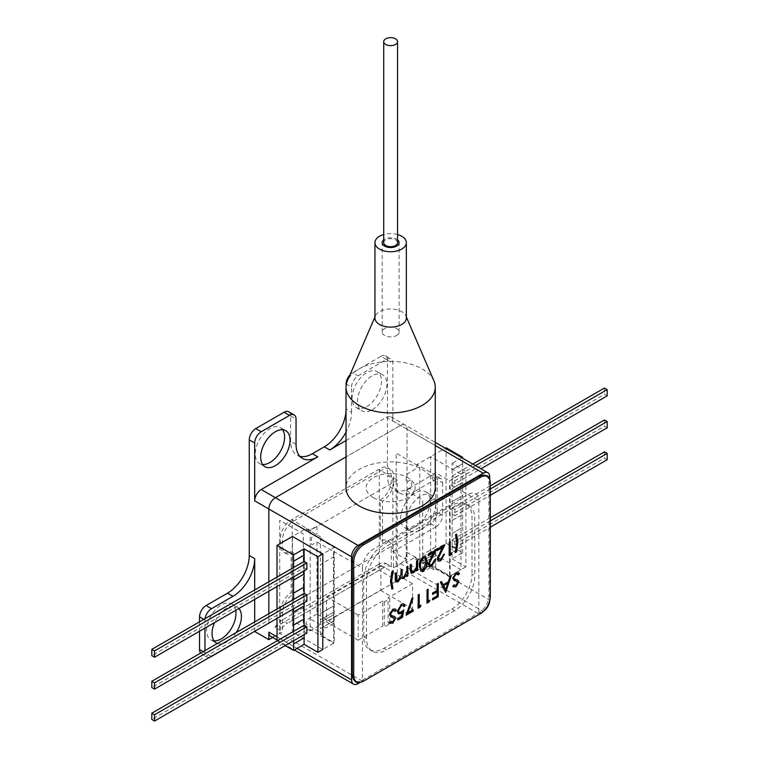 <?xml version="1.0" encoding="UTF-8"?>
<svg xmlns="http://www.w3.org/2000/svg" width="759" height="759" viewBox="0 0 759 759"><rect width="100%" height="100%" fill="white"/><g stroke="black" fill="none" stroke-linecap="round" stroke-linejoin="round"><path stroke-width="0.57" stroke-dasharray="3.79 2.85" d="M217.302 643.48A20.778 11.992 120 0 0 226.732 641.991A20.778 11.992 120 0 0 236.163 632.589M238.905 608.509A20.778 11.992 120 0 0 237.121 607.039A20.778 11.992 120 0 0 226.732 608.063A20.778 11.992 120 0 0 214.55 622.57M235.717 610.359A20.778 11.992 120 0 0 231.675 603.898A20.778 11.992 120 0 0 221.296 604.923A20.778 11.992 120 0 0 207.719 623.234A20.778 11.992 120 0 0 210.907 639.875A20.778 11.992 120 0 0 213.991 640.824M282.671 429.755A20.778 11.992 120 0 0 280.318 427.554A20.778 11.992 120 0 0 269.929 428.588A20.778 11.992 120 0 0 256.362 446.89A20.778 11.992 120 0 0 259.54 463.54A20.778 11.992 120 0 0 262.623 464.48M420.847 529.915A20.778 11.992 120 0 0 434.423 511.613A20.778 11.992 120 0 0 431.235 494.963A20.778 11.992 120 0 0 420.847 495.997A20.778 11.992 120 0 0 407.279 514.298A20.778 11.992 120 0 0 410.458 530.949A20.778 11.992 120 0 0 420.847 529.915M415.41 526.774A20.778 11.992 120 0 0 428.977 508.473A20.778 11.992 120 0 0 425.79 491.823A20.778 11.992 120 0 0 415.41 492.857A20.778 11.992 120 0 0 401.834 511.158A20.778 11.992 120 0 0 405.021 527.809A20.778 11.992 120 0 0 415.41 526.774M372.214 409.737A20.778 11.992 120 0 0 385.781 391.435A20.778 11.992 120 0 0 382.593 374.785A20.778 11.992 120 0 0 372.214 375.819A20.778 11.992 120 0 0 358.637 394.12A20.778 11.992 120 0 0 361.825 410.771A20.778 11.992 120 0 0 372.214 409.737M366.768 406.596A20.778 11.992 120 0 0 380.344 388.295A20.778 11.992 120 0 0 377.157 371.644A20.778 11.992 120 0 0 366.768 372.678A20.778 11.992 120 0 0 353.201 390.98A20.778 11.992 120 0 0 356.379 407.63A20.778 11.992 120 0 0 366.768 406.596M346.019 440.571L386.359 417.279A9.231 5.332 -60 0 1 390.97 416.824A9.231 5.332 -60 0 1 392.887 421.046L392.887 363.257A9.231 5.332 120 0 0 390.97 359.026A9.231 5.332 120 0 0 386.359 359.481L358.068 375.819A9.231 5.332 120 0 0 351.54 387.128L346.332 384.12M392.887 421.046L407.033 429.214A9.231 5.332 120 0 0 405.116 424.993A9.231 5.332 120 0 0 400.496 425.448L346.019 456.899L400.496 425.448A9.231 5.332 -60 0 1 405.116 424.993A9.231 5.332 -60 0 1 407.033 429.214L407.033 559.886L392.887 551.717L392.887 478.844L387.441 475.703A30.777 17.77 120 0 0 393.817 489.792A30.777 17.77 120 0 0 409.205 488.265L414.642 491.405A30.777 17.77 -60 0 1 399.253 492.933A30.777 17.77 -60 0 1 392.887 478.844M346.019 411.264A30.777 17.77 120 0 0 346.095 409.11L351.54 412.251A30.777 17.77 -60 0 1 346.019 432.156M346.095 409.11L346.095 385.657M351.54 412.251L351.54 387.128M349.956 374.88A9.231 5.332 -60 0 1 352.622 372.678L358.068 375.819M386.359 359.481L380.914 356.341L352.622 372.678M380.914 356.341A9.231 5.332 -60 0 1 385.534 355.886A9.231 5.332 -60 0 1 387.441 360.117L387.441 475.703M430.638 475.893A9.231 5.332 -60 0 1 435.258 475.438A9.231 5.332 -60 0 1 437.165 479.66L442.611 482.8A9.231 5.332 120 0 0 440.694 478.578A9.231 5.332 120 0 0 436.083 479.033L430.638 475.893L409.205 488.265M436.083 479.033L414.642 491.405M442.611 482.8L442.611 515.475L437.165 512.325L437.165 479.66M437.165 512.325A9.231 5.332 -60 0 1 430.638 523.634L436.083 526.774A9.231 5.332 120 0 0 442.611 515.475M436.083 526.774L392.887 551.717M288.695 411.795A9.231 5.332 -60 0 1 290.602 416.027L290.602 441.15A30.777 17.77 120 0 0 296.978 455.239A30.777 17.77 120 0 0 299.938 456.387M254.692 631.308L254.692 621.887M254.692 599.401L254.692 589.971M268.838 581.811L268.838 591.233L268.838 581.811M268.838 613.718L268.838 623.148L268.838 613.718M205.072 618.623A9.231 5.332 120 0 0 204.968 619.999L203.829 619.344M430.638 523.634L206.059 653.3A9.231 5.332 -60 0 1 201.439 653.755A9.231 5.332 -60 0 1 200.642 653.091M203.175 651.63L204.968 652.674A9.231 5.332 120 0 0 206.884 656.896A9.231 5.332 120 0 0 210.044 657.085M199.532 621.82L199.532 631.251M204.968 652.674L204.968 650.596M204.968 628.11L204.968 619.999M272.661 637.456L282.443 631.811L282.443 612.968A15.389 8.88 -60 0 1 293.325 594.117L293.325 552.656A15.389 8.88 -60 0 1 282.443 546.376L282.443 540.095A15.389 8.88 -60 0 1 293.325 521.253L382.545 469.736A15.389 8.88 -60 0 1 393.428 476.016L393.428 482.297A15.389 8.88 -60 0 1 382.545 501.149L382.545 542.609A15.389 8.88 -60 0 1 393.428 548.89L391.255 547.637A15.389 8.88 120 0 0 380.373 541.357L380.373 499.887A15.389 8.88 120 0 0 391.255 481.045L391.255 474.764A15.389 8.88 120 0 0 380.373 468.483L291.143 519.991A15.389 8.88 120 0 0 280.27 538.843L280.27 545.123A15.389 8.88 120 0 0 291.143 551.404L291.143 592.864A15.389 8.88 120 0 0 280.27 611.707L280.27 630.558A15.389 8.88 -60 0 1 287.462 623.262L282.025 620.122A15.389 8.88 120 0 0 274.824 627.418L282.443 631.811M274.824 627.418L385.809 563.339A15.389 8.88 120 0 0 378.618 564.354L384.054 567.495A15.389 8.88 -60 0 1 391.255 566.48L393.428 567.741L393.428 548.89M393.428 567.741L407.033 559.886M385.809 563.339L391.255 566.48L391.255 547.637M384.054 567.495L287.462 623.262M378.618 564.354L282.025 620.122M280.27 611.707L282.443 612.968M333.524 621.099L333.524 614.818L320.469 622.361L320.469 628.642L333.524 621.099L333.476 623.585L316.93 614.031L316.93 541.983L312.793 544.374A1.954 1.129 120 0 1 311.408 543.577L311.408 538.786A1.954 1.129 120 0 1 312.793 536.395L316.93 534.004L316.93 526.082L309.321 530.484A4.62 2.666 120 0 1 306.057 528.596L292.452 536.452L292.452 631.943L322.812 649.467L334.235 642.873L334.235 547.381L322.812 553.975M373.343 497.667A24.468 14.127 0 0 0 407.944 497.667A24.468 14.127 0 0 0 407.944 477.686A24.468 14.127 0 0 0 373.343 477.686A24.468 14.127 0 0 0 373.343 497.667M430.638 552.154L430.638 456.671L460.998 474.195L460.998 569.686L430.638 552.154M489.726 479.479L489.726 600.094L407.033 552.343A9.231 5.332 -60 0 1 400.496 563.652L396.151 566.167L478.844 613.908L478.844 500.836L450.115 484.251L450.115 575.967L419.755 558.444L419.755 466.719L396.151 453.085L396.151 566.167M489.726 476.956L407.033 429.214L407.033 552.343M400.496 563.652L483.198 611.393A9.231 5.332 120 0 0 483.872 610.967M489.688 600.9A9.231 5.332 120 0 0 489.726 600.094M483.198 611.393L478.844 613.908M303.334 619.439L303.334 625.653L333.694 643.186L333.694 551.461L362.413 568.045L362.413 681.127L360.25 682.379M362.413 568.045A15.389 8.88 -60 0 1 373.295 549.203L467.961 494.545A15.389 8.88 -60 0 1 478.844 500.836M362.413 681.127L279.72 633.385L275.365 635.9A9.231 5.332 -60 0 1 270.754 636.355M303.334 587.466L303.334 533.938L279.72 520.304L279.72 633.385M303.334 587.523L303.334 619.372M435.751 555.74L422.697 563.273L422.697 560.768L435.751 553.226L435.808 555.768L422.754 563.311L422.754 569.592L435.751 562.021L435.751 568.301L433.579 569.563L417.042 560.009L446.093 543.235L462.629 552.789L452.079 558.88L452.079 552.343L462.629 546.252L462.629 552.789M435.808 553.254L435.808 546.973L422.754 554.516L422.754 560.797L435.751 553.226M435.751 546.945L422.697 554.478L422.697 505.485L435.751 497.942L435.808 546.973M452.127 501.614L452.127 520.465L462.686 514.374L462.686 495.523L452.079 501.585L452.079 488.521L462.629 482.43L462.629 495.494L452.079 501.585M452.079 520.437L462.629 514.336L462.629 527.41L452.079 533.501L452.127 520.465M452.127 533.53L452.127 552.381L462.686 546.281L462.686 527.439L452.079 533.501M452.079 558.88L465.893 566.859L465.893 471.367L449.575 480.789L435.751 472.81L433.579 474.071L417.042 464.517L445.315 448.199M465.893 566.859L449.575 576.28L449.575 480.789M452.127 469.707L452.127 488.549L462.686 482.458L462.686 463.607L452.127 469.707L452.079 463.388L465.893 471.367M462.686 463.607L452.079 469.669M462.629 463.578L462.629 458.199M461.851 457.743L452.079 463.388M446.093 543.235L446.093 447.744M449.575 576.28L435.751 568.301M417.042 560.009A4.62 2.666 120 0 0 416.084 557.893A4.62 2.666 120 0 0 413.778 558.121L430.315 567.675A4.62 2.666 -60 0 1 432.621 567.447A4.62 2.666 -60 0 1 433.579 569.563M413.778 558.121L406.16 562.523L422.697 572.068L422.697 569.563M430.315 567.675L422.697 572.068M422.754 569.592L435.751 562.021M435.751 497.942L435.751 472.81M435.808 562.049L435.808 555.768M406.16 562.523L406.16 490.466L410.306 488.075A1.954 1.129 120 0 0 411.682 485.684L411.682 480.893A1.954 1.129 120 0 0 410.306 480.096L406.16 482.487L406.16 474.574L413.778 470.172A4.62 2.666 120 0 0 417.042 464.517M406.16 490.466L422.754 500.048L422.697 505.485M304.15 570.844L304.15 561.423L304.15 567.704L151.819 655.653M293.591 567.514L293.591 576.935M304.093 574.022L293.543 580.047M304.15 602.76L304.15 593.339L304.15 599.619L151.819 687.569M293.591 599.43L293.591 608.851M304.093 605.929L293.543 611.963M293.543 643.879L304.093 637.845M276.997 618.433L276.997 609.012M276.997 586.517L276.997 577.096M285.213 645.605L277.054 640.89M293.591 631.346L293.591 640.767M304.15 634.676L304.15 625.245L304.15 631.535L151.819 719.475M320.412 619.818L333.476 612.276L333.476 614.79L320.412 622.323L320.412 619.818L333.524 612.304L333.476 605.995L320.412 613.528L320.412 564.535L333.476 556.992L333.476 605.995M316.93 541.983L333.524 551.556L333.476 556.992M333.524 606.024L320.469 613.566L320.469 619.847M306.057 528.596L322.594 538.15L320.412 539.402L320.412 564.535M320.412 539.402L334.235 547.381M316.93 614.031L309.321 618.433A4.62 2.666 120 0 0 306.057 624.088L322.594 633.632L320.412 634.894L334.235 642.873M320.412 634.894L320.412 628.613L333.476 621.071M322.594 633.632A4.62 2.666 -60 0 1 325.858 627.978L309.321 618.433M276.997 640.862L306.057 624.088M333.476 623.585L325.858 627.978M306.873 569.278L304.15 567.704M306.873 601.185L304.15 599.619M306.873 633.101L304.15 631.535M607.181 459.717L604.468 458.142L604.468 451.861M490.286 520.921L454.85 541.385L454.85 547.666L490.286 527.201M490.286 517.78L452.127 539.81L452.127 546.091L604.468 458.142M454.85 541.385L452.127 539.81M454.85 547.666L452.127 546.091M607.181 427.801L604.468 426.235L604.468 419.955M490.286 489.005L454.85 509.469L454.85 515.75L490.286 495.295M490.286 485.864L452.127 507.904L452.127 514.185L604.468 426.235M454.85 509.469L452.127 507.904M454.85 515.75L452.127 514.185M607.181 395.894L604.468 394.319L604.468 388.039M475.504 465.628L454.85 477.553L454.85 483.844L480.95 468.768M472.791 464.062L452.127 475.988L452.127 482.269L604.468 394.319M454.85 477.553L452.127 475.988M454.85 483.844L452.127 482.269M406.34 318.059A15.692 9.061 0 0 0 405.875 315.867A15.692 9.061 0 0 0 394.841 309.321A15.692 9.061 0 0 0 379.547 311.645A15.692 9.061 0 0 0 375.411 315.867A15.692 9.061 0 0 0 374.946 318.059M433.949 380.933A44.629 25.768 0 0 0 402.574 362.337A44.629 25.768 0 0 0 359.092 368.94A44.629 25.768 0 0 0 347.347 380.933M435.268 487.676A44.629 25.768 0 0 0 407.725 463.872A44.629 25.768 0 0 0 359.092 469.46A44.629 25.768 0 0 0 346.019 487.676M397.564 239.863A8.463 4.886 0 0 0 384.661 239.218A8.463 4.886 0 0 0 383.722 239.863M396.625 335.478A8.463 4.886 0 0 0 399.111 332.025A8.463 4.886 0 0 0 393.883 327.508A8.463 4.886 0 0 0 384.661 328.571A8.463 4.886 0 0 0 382.185 332.025A8.463 4.886 0 0 0 387.403 336.541A8.463 4.886 0 0 0 396.625 335.478M397.564 234.54A15.692 9.061 0 0 0 383.722 234.54M391.767 588.889L390.259 581.508L391.587 571.432L393.238 570.853M411.008 573.026L410.221 569.762M409.888 569.582L409.888 564.611L411.255 564.203M411.776 571.736L413.541 571.574M413.219 571.385L416.406 567.352M416.084 567.163L416.568 564.649M416.236 564.459L416.568 561.138M416.236 560.948L417.27 560.73M416.568 570.474L416.236 568.918M429.926 564.649L431.586 564.364L434.252 559.753L435.609 559.345M429.252 566.167L428.38 564.003M428.048 563.814L430.704 557.884M428.228 555.389L428.228 554.402M427.905 554.212L436.055 549.886M435.723 549.696L435.419 550.256M430.381 557.704L432.953 553.036M449.195 555.218L448.863 542.116L450.229 541.708M449.897 553.453L451.482 552.913M390.667 615.018L393.067 616.128M392.745 615.938L394.633 616.659M390.562 616.773L389.225 614.534L392.839 609.221M392.507 609.031L395.107 608.898M391.103 621.792L392.555 621.621L394.244 618.964L393.485 617.684M390.325 623.3L389.367 622.579L390.591 621.469M395.041 611.156L394.357 610.426M407.507 612.655L412.839 609.951M406.255 614.743L411.814 597.893L412.64 598.111M426.719 602.921L427.051 589.809M427.753 600.957L429.338 600.426M426.719 589.62L427.753 589.401M445.486 592.058L440.011 581.954L441.463 581.489M442.839 584.582L448.379 581.755M448.057 581.565L450.134 576.489M445.41 589.544L447.497 583.254M449.802 576.299L450.78 576.109M451.871 609.012L454.632 610.615A28.472 16.432 120 0 0 474.764 575.749L472.003 574.155A28.472 16.432 -60 0 1 451.871 609.012L383.864 648.281A28.472 16.432 -60 0 1 369.633 649.685A28.472 16.432 -60 0 1 363.732 636.659L363.732 579.487A28.472 16.432 -60 0 1 383.864 544.62L451.871 505.361A28.472 16.432 -60 0 1 472.003 516.983L472.003 574.155M363.732 636.659L366.493 638.253A28.472 16.432 120 0 0 372.394 651.288A28.472 16.432 120 0 0 386.625 649.875L383.864 648.281M454.632 610.615L386.625 649.875M486.035 475.798A13.852 7.998 -60 0 1 488.91 482.145L488.91 595.853A13.852 7.998 -60 0 1 479.119 612.807L362.147 680.339A13.852 7.998 -60 0 1 355.221 681.032M366.493 638.253L366.493 581.081A28.472 16.432 120 0 1 386.625 546.224L454.632 506.955A28.472 16.432 120 0 1 474.764 518.577L474.764 575.749M453.512 586.821L452.886 586.28M453.759 580.293L452.411 578.054L455.704 572.552L458.294 572.419M454.29 585.312L455.742 585.142L457.43 582.485L456.671 581.204M452.554 586.09L453.778 584.98M453.854 578.538L457.819 580.18M458.227 574.677L457.544 573.946M432.336 599.686L432.658 598.509M432.336 598.32L437.231 595.862M432.336 594.231L432.336 592.864L437.231 590.407M436.909 590.217L437.231 583.927M436.909 583.747L437.943 583.519M436.909 595.673L436.909 591.584M417.867 608.035L418.19 594.923M418.892 606.071L420.998 605.236M420.666 605.056L420.486 605.54M417.867 594.743L418.892 594.515M397.82 619.61L397.82 618.623M397.488 618.433L401.729 616.365M398.285 613.746L397.374 611.289M398.94 612.285L400.856 611.887L403.399 609.743L403.295 610.359M403.788 606.28L403.057 605.388M397.042 611.099L401.065 604.098L403.665 603.917M401.407 616.175L401.938 612.874M454.916 552.429L456.871 542.533M456.548 542.343L455.22 534.697L456.387 534.402M438.787 559.535L440.438 559.25L443.436 554.829M443.114 554.639L444.47 554.231M438.114 561.053L437.231 558.89M436.757 550.465L437.089 549.288M436.757 549.099L444.916 544.772M444.584 544.582L444.281 545.142M436.909 558.7L442.118 547.372M421.425 569.544L422.981 569.326L426.16 562.248M425.837 562.058L424.898 558.055M420.742 571.005L419.044 565.977C418.759 562.353 420.078 559.26 423.019 556.698L425.571 556.556M396.056 581.783L395.306 578.671M394.984 578.491L395.306 573.415M394.984 573.225L396.34 572.817M396.758 580.436L398.333 580.36M398.01 580.17L401.065 573.87M400.733 573.681L401.065 570.085M400.733 569.895L402.099 569.487M402.545 577.096L404.101 577.03M403.769 576.84L406.492 570.664L406.824 566.764M406.492 566.575L407.526 566.356M401.805 578.462L401.132 577.827M406.824 576.1L406.492 575.474M384.291 601.915L384.291 627.038L389.728 623.898L389.728 598.766L384.291 601.915L382.659 600.967L382.659 626.099L384.291 627.038M389.728 623.898L388.096 622.959L388.096 597.826L389.728 598.766M388.096 622.959L412.573 608.822L412.573 583.69L388.096 597.826M382.659 600.967L358.172 615.103L358.172 640.235L326.512 621.953L397.232 580.616L397.232 480.105L379.282 469.736L379.282 570.246L397.232 580.616M412.573 608.822L380.914 590.54M358.172 640.235L382.659 626.099M397.232 480.105L310.184 530.361L292.234 519.991L292.234 620.511L379.282 570.246M310.184 530.361L310.184 630.871L292.234 620.511M310.184 630.871L380.914 590.037L380.914 565.417L326.512 596.821L326.512 621.953M412.573 583.69L380.914 565.417M358.172 615.103L326.512 596.821M383.722 242.671A6.926 3.994 180 0 1 385.752 239.844A6.926 3.994 180 0 1 393.295 238.981A6.926 3.994 180 0 1 397.564 242.671M435.268 445.524L386.359 417.279M387.441 360.117L392.887 363.257M296.048 444.29L290.602 441.15M290.602 416.027L296.048 419.167M211.495 656.44L206.059 653.3M276.997 636.839L297.025 648.395M358.068 683.641L275.365 635.9M488.91 482.145L490.286 482.942M490.286 596.65L488.91 595.853M479.119 612.807L480.494 613.604M363.523 681.136L362.147 680.339M231.675 603.898L237.121 607.039M280.318 427.554L285.754 430.695M425.79 491.823L431.235 494.963M377.157 371.644L382.593 374.785M390.97 416.824L435.268 442.402M356.379 407.63L361.825 410.771M385.534 355.886L390.97 359.026M399.253 492.933L393.817 489.792M440.694 478.578L435.258 475.438M405.021 527.809L410.458 530.949M259.54 463.54L264.986 466.681M302.414 458.379L296.978 455.239M201.439 653.755L206.884 656.896M210.907 639.875L216.343 643.015M276.997 639.96L294.321 649.96M432.621 567.447L416.084 557.893M375.411 315.867L374.946 316.949M399.111 332.025L399.111 242.671M382.185 332.025L382.185 242.671M405.875 315.867L406.34 316.949M372.394 651.288L369.633 649.685"/><path stroke-width="1.14" d="M236.163 632.589A20.778 11.992 120 0 0 238.905 608.509M213.991 640.824A20.778 11.992 120 0 0 221.296 638.85A20.778 11.992 120 0 0 235.717 610.359M275.365 465.656A20.778 11.992 120 0 0 288.942 447.345A20.778 11.992 120 0 0 285.754 430.695A20.778 11.992 120 0 0 275.365 431.729A20.778 11.992 120 0 0 261.798 450.03A20.778 11.992 120 0 0 264.986 466.681A20.778 11.992 120 0 0 275.365 465.656M262.623 464.48A20.778 11.992 120 0 0 269.929 462.506A20.778 11.992 120 0 0 282.671 429.755M346.019 432.156A30.777 17.77 -60 0 1 329.776 449.945L346.019 440.571M299.938 456.387A30.777 17.77 120 0 0 312.366 453.711L324.33 446.804A30.777 17.77 120 0 0 346.019 411.264M346.095 385.657L346.095 383.988A9.231 5.332 -60 0 1 349.956 374.88M317.803 456.861A30.777 17.77 -60 0 1 302.414 458.379A30.777 17.77 -60 0 1 296.048 444.29L296.048 419.167A9.231 5.332 120 0 0 294.131 414.936A9.231 5.332 120 0 0 289.511 415.391L261.229 431.729A9.231 5.332 120 0 0 254.692 443.038L254.692 500.836A9.231 5.332 -60 0 1 261.229 489.527L317.803 456.861L312.366 453.711M289.511 415.391L284.075 412.251A9.231 5.332 -60 0 1 288.695 411.795L294.131 414.936M254.692 443.038L249.256 439.897A9.231 5.332 -60 0 1 255.783 428.588L261.229 431.729M284.075 412.251L255.783 428.588M261.229 489.527L275.365 497.686A9.231 5.332 120 0 0 268.838 508.995L268.838 581.811L268.838 508.995A9.231 5.332 -60 0 1 275.365 497.686L346.019 456.899L275.365 497.686L358.068 545.436A9.231 5.332 120 0 0 351.54 556.745L351.54 679.874A9.231 5.332 120 0 0 353.447 684.096A9.231 5.332 120 0 0 358.068 683.641L360.25 682.379M249.256 439.897L249.256 555.484L254.692 558.624A30.777 17.77 -60 0 1 232.937 596.318L227.491 593.177A30.777 17.77 120 0 0 249.256 555.484M210.044 657.085A9.231 5.332 120 0 0 211.495 656.44L254.692 631.308M254.692 621.887L254.692 599.401M254.692 589.971L254.692 558.624M254.692 631.497L268.838 639.666L272.661 637.456M268.838 591.233L268.838 613.718L268.838 591.233M276.997 639.96L270.754 636.355A9.231 5.332 -60 0 1 268.838 632.124L268.838 639.666M203.829 619.344L199.532 616.858A9.231 5.332 -60 0 1 206.059 605.559L211.495 608.699L232.937 596.318M206.059 605.559L227.491 593.177M211.495 608.699A9.231 5.332 120 0 0 205.072 618.623M200.642 653.091A9.231 5.332 -60 0 1 199.532 649.533L203.175 651.63M199.532 616.858L199.532 621.82M199.532 631.251L199.532 649.533M204.968 650.596L204.968 628.11M214.55 622.57A20.778 11.992 120 0 0 216.343 643.015A20.778 11.992 120 0 0 217.302 643.48M293.591 640.767L293.543 650.406L304.093 644.315L317.917 652.294L322.812 649.467L322.812 553.975L292.452 536.452L276.997 545.37L293.543 554.924L304.093 548.823L304.093 555.104L293.543 561.205L293.543 554.924M358.068 545.436L483.198 473.189L435.268 445.524M489.726 479.479L489.726 476.956A9.231 5.332 120 0 0 487.809 472.734A9.231 5.332 120 0 0 483.198 473.189M483.872 610.967A9.231 5.332 120 0 0 489.688 600.9M462.629 458.199L462.629 457.298L461.851 457.743M445.315 448.199L446.093 447.744L462.629 457.298M306.873 562.988L154.532 650.937L154.532 657.228L306.873 569.278L306.873 562.988L304.15 561.423L304.15 555.142L293.543 561.205M293.591 576.935L293.591 580.085L304.15 573.984L304.15 570.844M293.591 561.233L293.591 567.514M306.873 594.904L154.532 682.853L154.532 689.134L306.873 601.185L306.873 594.904L304.15 593.339L304.15 587.049L293.543 593.111L293.591 580.085M304.093 587.02L304.093 574.022M293.591 608.851L293.591 611.991L304.15 605.9L304.15 602.76M304.15 587.049L293.591 593.149L293.591 599.43M306.873 626.82L154.532 714.769L154.532 721.05L306.873 633.101L306.873 626.82L304.15 625.245L304.15 618.964L293.543 625.027L293.591 611.991M304.093 618.936L304.093 605.929M304.093 644.315L304.093 637.845M277.054 640.89L276.997 618.433M276.997 609.012L276.997 586.517M276.997 577.096L276.997 545.37M293.543 650.406L285.213 645.605M304.15 618.964L293.591 625.055L293.591 631.346M293.591 643.907L304.15 637.816L304.15 634.676M317.917 652.294L317.917 556.802L304.093 548.823M322.812 553.975L317.917 556.802M154.532 650.937L151.819 649.372L151.819 655.653L154.532 657.228M304.15 561.423L151.819 649.372M154.532 682.853L151.819 681.288L151.819 687.569L154.532 689.134M304.15 593.339L151.819 681.288M154.532 714.769L151.819 713.194L151.819 719.475L154.532 721.05M304.15 625.245L151.819 713.194M490.286 517.78L604.468 451.861L607.181 453.436L607.181 459.717L490.286 527.201M607.181 453.436L490.286 520.921M490.286 485.864L604.468 419.955L607.181 421.52L607.181 427.801L490.286 495.295M607.181 421.52L490.286 489.005M472.791 464.062L604.468 388.039L607.181 389.604L607.181 395.894L480.95 468.768M607.181 389.604L475.504 465.628M383.722 234.54A15.692 9.061 0 0 0 379.547 236.267A15.692 9.061 0 0 0 374.946 242.671L374.946 318.059A15.692 9.061 0 0 0 384.642 326.427A15.692 9.061 0 0 0 401.739 324.463A15.692 9.061 0 0 0 406.34 318.059L406.34 242.671A15.692 9.061 0 0 0 397.564 234.54M374.946 316.949L347.347 380.933A44.629 25.768 0 0 0 346.019 387.166A44.629 25.768 0 0 0 373.57 410.961A44.629 25.768 0 0 0 422.203 405.382A44.629 25.768 0 0 0 435.268 387.166A44.629 25.768 0 0 0 433.949 380.933L406.34 316.949M346.019 387.166L346.019 487.676A44.629 25.768 0 0 0 373.57 511.481A44.629 25.768 0 0 0 422.203 505.892A44.629 25.768 0 0 0 435.268 487.676L435.268 387.166M374.946 242.671A15.692 9.061 0 0 0 384.642 251.049A15.692 9.061 0 0 0 401.739 249.075A15.692 9.061 0 0 0 406.34 242.671M383.722 239.863A8.463 4.886 0 0 0 382.185 242.671A8.463 4.886 0 0 0 387.403 247.187A8.463 4.886 0 0 0 396.625 246.125A8.463 4.886 0 0 0 399.111 242.671A8.463 4.886 0 0 0 397.564 239.863M393.238 570.853L391.616 580.939L392.944 588.586L391.91 589.183L390.581 581.698L391.91 571.622L393.238 570.853M392.915 570.664L391.616 580.939M391.293 580.749L392.621 588.396L391.767 588.889M416.568 569.098L413.361 572.874L411.16 573.13L410.221 569.762L410.221 564.8L411.255 564.203L411.369 570.92L413.541 571.574L416.406 567.352L416.568 561.138L417.602 560.54L417.602 570.256L416.568 570.853L416.236 568.918L413.361 572.874M413.038 572.684L411.008 573.026M410.923 564.392L411.369 570.92M417.27 560.73L417.27 570.066L416.568 570.474M411.046 570.73L411.776 571.736M435.609 559.345L431.852 565.948L429.423 566.271L428.38 564.003L433.588 552.675L428.228 555.768L428.228 554.402L436.055 549.886L429.414 563.301L430.078 564.753L431.909 564.554L434.575 559.943L435.609 559.345M435.286 559.155L431.852 565.948M431.529 565.759L429.252 566.167M435.419 550.256L429.082 563.112L429.926 564.649M432.953 553.036L428.228 555.389M450.229 541.708L450.229 553.634L451.994 552.618L451.32 554.364L449.195 555.597L449.195 542.296L450.229 541.708M449.897 541.888L450.229 553.634M451.482 552.913L450.998 554.184L449.195 555.218M392.839 610.587L390.581 614.145L390.999 615.207L394.955 616.849L395.6 618.5L392.764 623.243L389.699 622.769L390.629 621.412L392.877 621.811L394.566 619.154L389.547 614.724L392.839 609.221L395.278 608.993L396.34 610.103L395.363 611.346L392.507 610.397L390.581 614.145M394.746 616.697L395.6 618.5M395.278 618.31L392.764 623.243M395.107 608.898L396.34 610.103M396.008 609.923L395.135 611.033M393.741 617.845L390.562 616.773M390.591 621.469L391.103 621.792M392.441 623.054L390.325 623.3M390.259 613.955L391.264 615.435M394.357 610.426L392.507 610.397M412.839 609.951L412.839 610.938L406.255 614.743M412.64 598.111L407.507 612.655L413.171 609.762L413.171 611.118L406.084 615.217L412.137 598.083L413.029 598.13L407.83 612.836M429.177 601.878L427.051 603.111L427.051 589.809L428.085 589.212L428.085 601.147L429.85 600.122L429.177 601.878L427.051 602.731M429.338 600.426L428.854 601.688M427.753 589.401L428.085 601.147M441.463 581.489L443.161 584.772L448.379 581.755L450.134 576.489L451.263 575.834L445.647 592.371L440.334 582.144L441.463 581.489M441.283 581.593L443.161 584.772M443.702 585.825L445.732 589.734L447.819 583.443L443.379 585.635L445.732 589.734M443.379 585.635L447.819 583.443M450.78 576.109L445.486 592.058M363.523 544.82A13.852 7.998 120 0 0 353.732 561.783L353.732 675.491A13.852 7.998 120 0 0 356.607 681.829A13.852 7.998 120 0 0 363.523 681.136L480.494 613.604A13.852 7.998 120 0 0 490.286 596.65L490.286 482.942A13.852 7.998 120 0 0 487.42 476.605A13.852 7.998 120 0 0 480.494 477.288L363.523 544.82L362.147 544.023L479.119 476.491A13.852 7.998 -60 0 1 486.035 475.798L487.42 476.605M356.607 681.829L355.221 681.032A13.852 7.998 -60 0 1 352.356 674.685L352.356 560.986A13.852 7.998 -60 0 1 362.147 544.023M459.527 573.624L458.55 574.857L456.026 574.108L453.768 577.665L454.186 578.728L458.142 580.369L458.787 582.02L455.95 586.764L453.673 586.925L452.886 586.28L453.816 584.923L456.064 585.331L457.753 582.675L452.734 578.235L456.026 572.741L459.527 573.624L458.322 574.554M457.753 580.132L458.787 582.02M458.464 581.83L455.95 586.764M455.628 586.574L453.512 586.821M458.294 572.419L459.204 573.434M456.927 581.366L453.759 580.293M453.778 584.98L454.29 585.312M457.544 573.946L455.704 573.918L453.446 577.476L454.461 578.946M438.266 596.631L432.658 599.866L432.658 598.509L437.231 595.862L437.231 591.773L432.658 594.411L432.658 593.054L437.231 590.407L437.231 583.927L438.266 583.339L438.266 596.631L432.658 599.496M432.658 594.041L437.231 591.773M437.943 583.519L437.943 596.441M418.19 608.225L418.19 594.923L419.224 594.325L419.224 606.261L420.998 605.236L420.315 606.991L418.19 608.225M420.486 605.54L420.315 606.991M419.993 606.802L418.19 607.845M418.892 594.515L419.224 606.261M397.82 618.623L401.729 616.365L402.355 612.504L400.999 613.547L398.447 613.851L397.374 611.289L401.388 604.287C403.39 603.31 404.566 603.889 404.898 606.005L403.873 606.602L403.228 605.473L401.331 605.682L398.409 610.748L399.092 612.39L401.179 612.077L403.722 609.932L402.536 617.257L397.82 619.989L397.82 618.623M401.938 612.874L400.999 613.547M400.667 613.357L398.285 613.746M403.295 610.359L402.213 617.067L397.82 619.61M403.057 605.388L400.999 605.492L398.077 610.559L398.94 612.285M403.665 603.917L404.575 605.815L403.788 606.28M455.248 552.618L456.871 542.533L455.542 534.886L456.576 534.289L457.905 541.765L456.576 551.85L455.248 552.618M456.244 534.099L457.573 541.575L456.244 551.66L455.4 552.154M443.436 554.829L444.47 554.231L440.713 560.835L438.275 561.157L437.231 558.89L442.45 547.562L437.089 550.654L437.089 549.288L444.916 544.772L438.266 558.188L440.77 559.44L443.436 554.829M444.138 554.042L440.713 560.835M440.391 560.645L438.114 561.053M437.089 550.275L442.45 547.562M444.281 545.142L440.448 552.856M440.116 552.666L438.266 558.188M437.943 557.998L438.787 559.535M420.401 565.569C420.144 568.652 421.112 569.971 423.313 569.516L426.16 562.248L425.068 558.131L423.313 558.263L420.837 561.973L420.401 565.569M424.898 558.055L423.313 558.263M422.981 558.074L420.514 561.783L420.078 565.379L421.425 569.544M425.571 556.556L426.871 561.451C427.213 565.038 425.922 568.111 423.019 570.673L420.742 571.005M423.342 556.878L425.742 556.641L427.194 561.641C427.535 565.227 426.254 568.292 423.342 570.863L420.903 571.11L419.366 566.167C419.082 562.542 420.41 559.449 423.342 556.878M395.306 578.671L395.306 573.415L396.34 572.817L396.9 580.55L398.333 580.36L401.065 573.87L401.065 570.085L402.099 569.487L402.099 574.43C401.815 576.688 402.479 577.561 404.101 577.03L406.824 570.853L406.824 566.764L407.858 566.167L407.858 575.882L406.824 576.479L406.824 574.791L403.921 578.33L401.957 578.576L401.245 577.523L398.152 581.66C396.037 582.438 395.088 581.441 395.306 578.671M396.008 573.007L396.008 577.893L396.758 580.436M401.767 569.677L402.099 574.43M407.526 566.356L407.526 575.692L406.824 576.1M401.767 574.24L402.545 577.096M401.132 577.827L400.913 577.333L397.83 581.47L396.056 581.783M406.492 575.474L406.492 574.601L403.589 578.14L401.805 578.462M397.564 41.641L397.564 242.671A6.926 3.994 180 0 1 395.543 245.499A6.926 3.994 180 0 1 387.991 246.362A6.926 3.994 180 0 1 383.722 242.671L383.722 41.641A6.926 3.994 180 0 1 385.752 38.813A6.926 3.994 180 0 1 393.295 37.95A6.926 3.994 180 0 1 397.564 41.641A6.926 3.994 180 0 1 395.543 44.468A6.926 3.994 180 0 1 387.991 45.341A6.926 3.994 180 0 1 383.722 41.641M329.776 449.945L324.33 446.804M351.54 556.745L254.692 500.836M268.838 632.124L276.997 636.839M297.025 648.395L351.54 679.874M353.732 561.783L352.356 560.986M480.494 477.288L479.119 476.491M352.356 674.685L353.732 675.491M435.268 442.402L487.809 472.734M294.321 649.96L353.447 684.096"/></g></svg>
